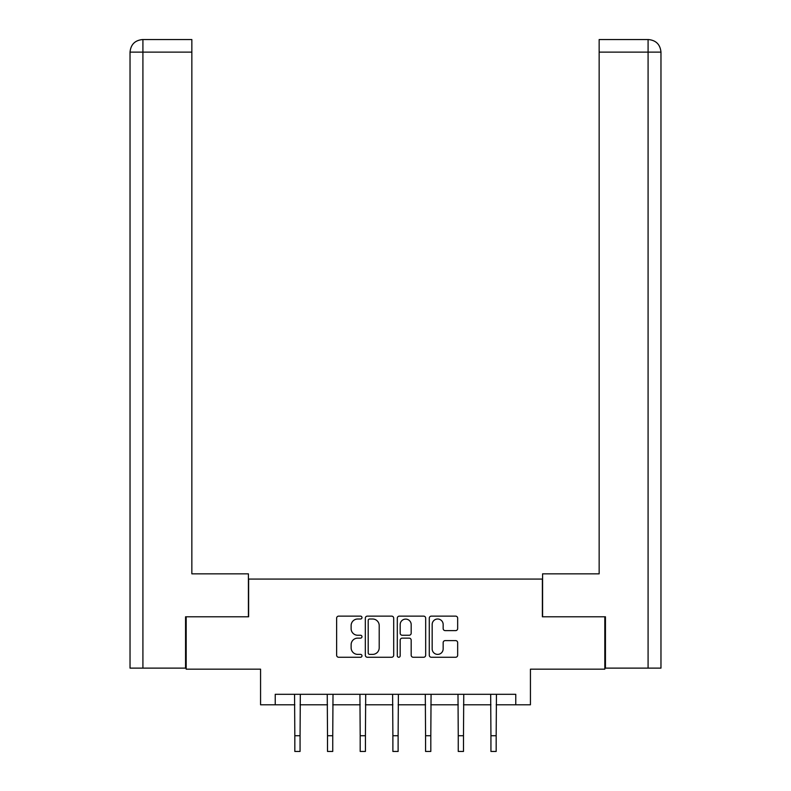 <?xml version="1.0" encoding="UTF-8"?>
<svg xmlns="http://www.w3.org/2000/svg" width="791" height="791" viewBox="0 0 791 791"><rect width="100%" height="100%" fill="white"/><g stroke="black" fill="none" stroke-linecap="round" stroke-linejoin="round"><path stroke-width="1.19" d="M361.981 617.563A1.444 1.444 0 0 0 360.538 616.13L338.686 616.13A2.057 2.057 0 0 0 336.63 618.186L336.63 655.205A2.057 2.057 0 0 0 338.686 657.262L360.538 657.262A1.444 1.444 0 0 0 361.981 655.818A1.444 1.444 0 0 0 360.538 654.384L357.71 654.384A6.585 6.585 0 0 1 351.125 647.799L351.125 644.714A6.585 6.585 0 0 1 357.71 638.129L360.538 638.129A1.444 1.444 0 0 0 361.981 636.696A1.444 1.444 0 0 0 360.538 635.252L357.71 635.252A6.585 6.585 0 0 1 351.125 628.677L351.125 625.592A6.585 6.585 0 0 1 357.71 619.007L360.538 619.007A1.444 1.444 0 0 0 361.981 617.563M455.606 630.625A2.057 2.057 0 0 0 457.663 628.568L457.663 618.186A2.057 2.057 0 0 0 455.606 616.13L431.332 616.13A2.057 2.057 0 0 0 429.276 618.186L429.276 655.205A2.057 2.057 0 0 0 431.332 657.262L455.606 657.262A2.057 2.057 0 0 0 457.663 655.205L457.663 642.658A2.057 2.057 0 0 0 455.606 640.601L445.214 640.601A2.057 2.057 0 0 0 443.158 642.658L443.158 648.877A5.497 5.497 0 0 1 437.66 654.384A5.497 5.497 0 0 1 432.163 648.877L432.163 624.504A5.497 5.497 0 0 1 437.66 619.007A5.497 5.497 0 0 1 443.158 624.504L443.158 628.568A2.057 2.057 0 0 0 445.214 630.625L455.606 630.625M275.228 704.791L275.228 694.31L515.772 694.31L515.772 704.791L530.435 704.791L530.435 669.166L604.818 669.166L604.818 616.792L542.379 616.792L542.379 579.071L248.621 579.071L248.621 616.792L186.182 616.792L186.182 669.166L260.565 669.166L260.565 704.791L294.825 704.791M393.7 618.186A2.057 2.057 0 0 0 391.644 616.13L367.38 616.13A2.057 2.057 0 0 0 365.323 618.186L365.323 655.205A2.057 2.057 0 0 0 367.38 657.262L391.644 657.262A2.057 2.057 0 0 0 393.7 655.205L393.7 618.186M399.356 616.13L423.62 616.13A2.057 2.057 0 0 1 425.677 618.186L425.677 655.205A2.057 2.057 0 0 1 423.62 657.262L413.238 657.262A2.057 2.057 0 0 1 411.182 655.205L411.182 640.186A2.057 2.057 0 0 0 409.125 638.129L402.233 638.129A2.057 2.057 0 0 0 400.177 640.186L400.177 655.818A1.444 1.444 0 0 1 398.743 657.262A1.444 1.444 0 0 1 397.3 655.818L397.3 618.186A2.057 2.057 0 0 1 399.356 616.13M300.066 704.791L327.514 704.791M332.744 704.791L360.192 704.791M365.432 704.791L392.88 704.791M398.12 704.791L425.568 704.791M430.808 704.791L458.256 704.791M463.486 704.791L490.934 704.791M496.175 704.791L515.772 704.791M369.634 619.007A1.444 1.444 0 0 0 368.201 620.451L368.201 652.941A1.444 1.444 0 0 0 369.634 654.384L372.62 654.384A6.585 6.585 0 0 0 379.205 647.799L379.205 625.592A6.585 6.585 0 0 0 372.62 619.007L369.634 619.007M411.182 624.613A5.497 5.497 0 0 0 405.684 619.106A5.497 5.497 0 0 0 400.177 624.613L400.177 633.196A2.057 2.057 0 0 0 402.233 635.252L409.125 635.252A2.057 2.057 0 0 0 411.182 633.196L411.182 624.613M294.559 694.31L294.825 735.739L300.066 735.739L300.323 694.31M294.825 735.739L294.825 751.45L300.066 751.45L300.066 735.739M248.414 616.792L248.414 573.841L191.847 573.841L191.847 52.117L142.914 52.117L142.914 668.118L185.559 668.118L185.559 616.792L186.182 616.792M142.914 668.118L130.031 668.118L130.031 52.117C130.782 44.484 134.974 40.292 142.588 39.55M191.847 39.55L142.617 39.55L191.847 39.55L191.847 52.117M142.607 39.55C134.954 40.301 130.772 44.494 130.031 52.117L142.914 52.117L142.914 39.55L145.752 39.55M542.586 616.792L542.586 573.841L599.153 573.841L599.153 39.55L648.383 39.55L599.153 39.55M660.969 542.408L660.969 52.117L660.969 668.118L605.441 668.118L605.441 616.792L604.818 616.792M645.248 39.55L648.086 39.55L648.086 52.117L599.153 52.117M648.086 668.118L648.086 52.117L660.969 52.117C660.218 44.484 656.026 40.292 648.412 39.55M327.247 694.31L327.514 735.739L332.744 735.739L333.011 694.31M327.514 735.739L327.514 751.45L332.744 751.45L332.744 735.739M359.925 694.31L360.192 735.739L365.432 735.739L365.699 694.31M360.192 735.739L360.192 751.45L365.432 751.45L365.432 735.739M392.613 694.31L392.88 735.739L398.12 735.739L398.387 694.31M392.88 735.739L392.88 751.45L398.12 751.45L398.12 735.739M425.301 694.31L425.568 735.739L430.808 735.739L431.075 694.31M425.568 735.739L425.568 751.45L430.808 751.45L430.808 735.739M457.989 694.31L458.256 735.739L463.486 735.739L463.753 694.31M458.256 735.739L458.256 751.45L463.486 751.45L463.486 735.739M490.677 694.31L490.934 735.739L496.175 735.739L496.441 694.31M490.934 735.739L490.934 751.45L496.175 751.45L496.175 735.739M130.031 52.117L130.031 542.408"/></g></svg>
